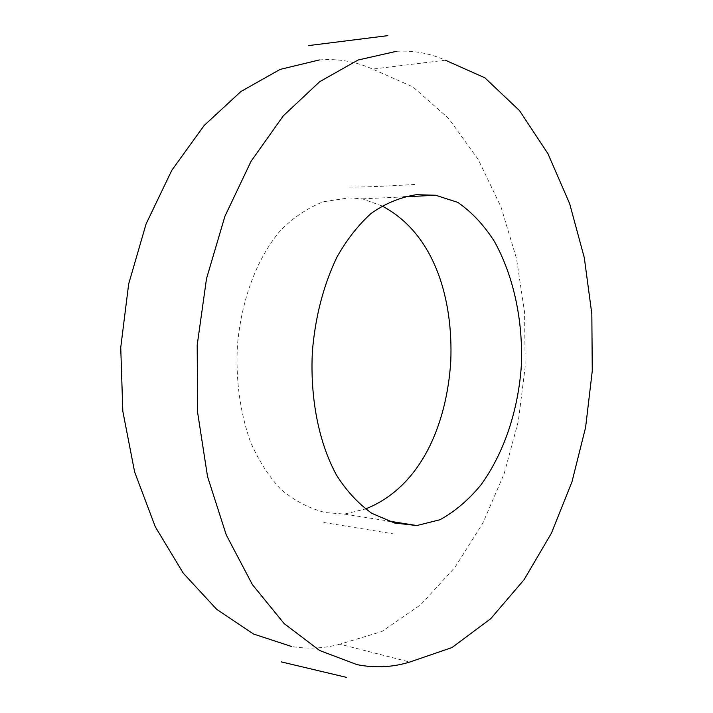 <?xml version="1.0" encoding="UTF-8"?>
<svg xmlns="http://www.w3.org/2000/svg" width="713" height="713" viewBox="0 0 713 713"><rect width="100%" height="100%" fill="white"/><g stroke="black" fill="none" stroke-linecap="round" stroke-linejoin="round"><path stroke-width="0.53" stroke-dasharray="3.56 2.67" d="M396.553 51.291C413.665 50.329 429.93 53.297 445.331 60.195L372.569 69.099L412.88 86.879L448.637 118.447L478.307 159.605L501.079 207.162L516.551 258.73L524.59 312.508L525.16 367.079L518.333 421.187L504.198 473.601L482.951 522.914L454.956 567.361L420.866 604.597L381.865 631.531L339.914 644.178L409.717 662.056M339.914 644.178C324.317 648.456 308.221 649.231 291.644 646.522M319.353 59.937C338.203 58.475 355.939 61.523 372.569 69.099M381.945 205.923L362.409 198.847L348.907 197.884L323.292 201.779C307.365 208.036 293.016 217.706 280.227 230.78C256.127 259.354 241.163 301.305 237.402 345.894C235.682 380.029 239.969 411.847 250.263 441.338C258.151 459.698 268.15 475.5 280.262 488.753C293.489 500.223 308.506 508.164 325.333 512.558L344.459 514.091L365.457 508.975M344.459 514.091L387.48 520.864M403.558 196.886L362.409 198.847M349.085 187.136C364.53 187.109 386.918 186.182 416.249 184.373M323.836 522.504L393.015 533.787"/><path stroke-width="1.07" d="M396.553 51.291L358.113 60.008L319.727 81.665L283.355 115.773L251.074 161.263L224.88 216.387L206.503 278.685L197.198 345.101L197.581 412.23L207.536 476.578L226.271 534.946L252.393 584.624L284.175 623.608L319.691 650.523L357.035 664.632C374.967 668.197 392.524 667.341 409.717 662.056L451.971 647.564L490.678 618.768L524.126 579.642L551.381 533.253L571.951 481.908L585.614 427.354L592.262 370.974L591.835 314.014L584.303 257.741L569.651 203.651L547.958 153.714L519.474 110.568L484.849 77.806L445.331 60.195M291.644 646.522L253.489 634L216.681 609.321L183.268 573.181L155.291 526.791L134.641 471.988L122.814 411.241L120.738 347.489L128.67 283.97L146.094 223.918L171.815 170.291L204.114 125.541L240.923 91.514L280.057 69.428L319.353 59.937M365.457 508.975C421.018 487.068 446.757 424.395 450.768 361.366C453.308 298.275 434.19 233.32 381.945 205.923M387.48 520.864L416.793 525.552L439.966 519.75C454.939 511.524 468.601 499.911 480.954 484.902C504.207 452.791 518.342 409.975 521.337 365.573C523.173 321.091 513.806 276.332 494.359 241.386C483.815 224.916 471.623 211.93 457.799 202.412L435.661 195.246L416.205 194.711C399.859 197.367 384.762 203.668 370.912 213.624C357.89 225.442 346.527 240.023 336.803 257.375C323.408 285.512 315.271 316.857 312.392 351.393C310.021 396.802 318.265 441.588 336.509 475.143C346.456 490.883 358.256 503.628 371.91 513.378L394.637 523.03L416.793 525.552M435.661 195.246L403.558 196.886M281.198 661.869L346.42 677.35M308.72 45.57L387.836 35.65"/></g></svg>
